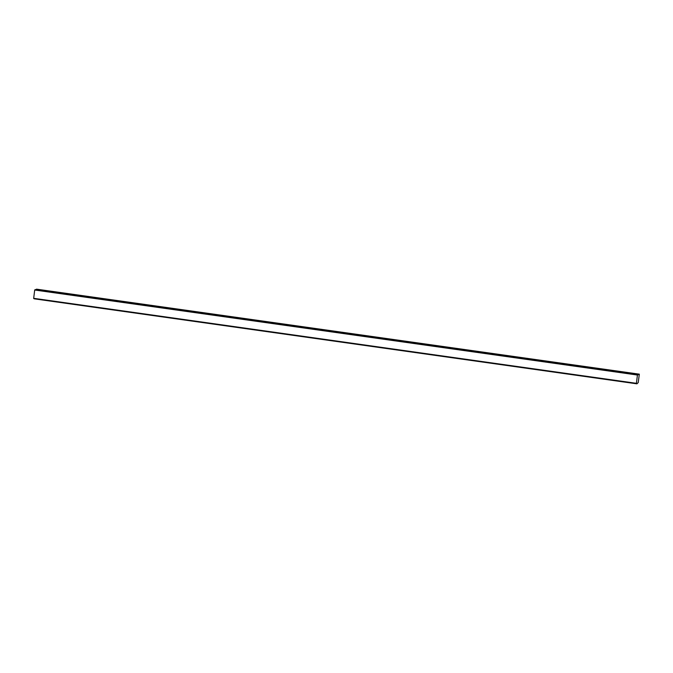 <?xml version="1.0" encoding="UTF-8"?>
<svg xmlns="http://www.w3.org/2000/svg" width="673" height="673" viewBox="0 0 673 673"><rect width="100%" height="100%" fill="white"/><g stroke="black" fill="none" stroke-linecap="round" stroke-linejoin="round"><path stroke-width="1.01" d="M638.24 382.558L636.919 383.829L636.389 383.475L637.432 375.029L639.325 374.171L638.24 382.558M36.594 289.171L639.325 374.171L36.586 289.171L34.693 290.021L33.658 298.476L636.389 383.475L33.658 298.476M33.953 298.518L636.919 383.829L34.163 298.812M34.752 289.836L637.482 374.836M637.432 375.029L34.693 290.021M33.65 298.316L636.38 383.316"/></g></svg>
